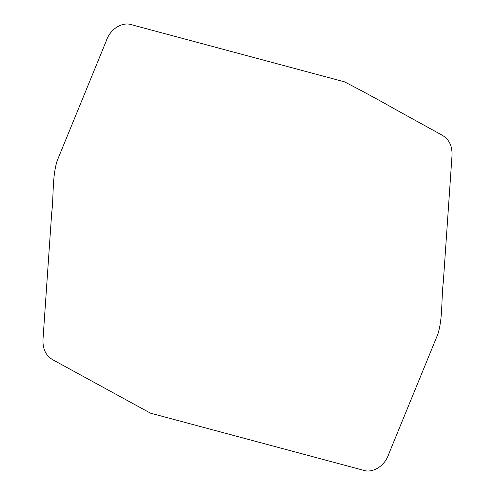 <?xml version="1.0" encoding="UTF-8"?>
<svg xmlns="http://www.w3.org/2000/svg" width="495" height="495" viewBox="0 0 495 495"><rect width="100%" height="100%" fill="white"/><g stroke="black" fill="none" stroke-linecap="round" stroke-linejoin="round"><path stroke-width="0.74" d="M344.508 81.842C361.604 90.665 378.551 99.842 395.344 109.376L441.478 134.826C449.231 139.008 452.715 146.31 451.935 156.736L443.31 282.008C441.175 299.271 442.976 317.041 437.945 333.97L388.761 454.014C384.906 466.098 372.463 473.808 362.649 470.052L150.492 413.164L53.522 360.174C45.769 355.992 42.285 348.69 43.065 338.264L51.69 212.992C53.825 195.729 52.025 177.959 57.055 161.03L106.239 40.986C110.094 28.902 122.537 21.192 132.351 24.948L344.508 81.842"/></g></svg>
